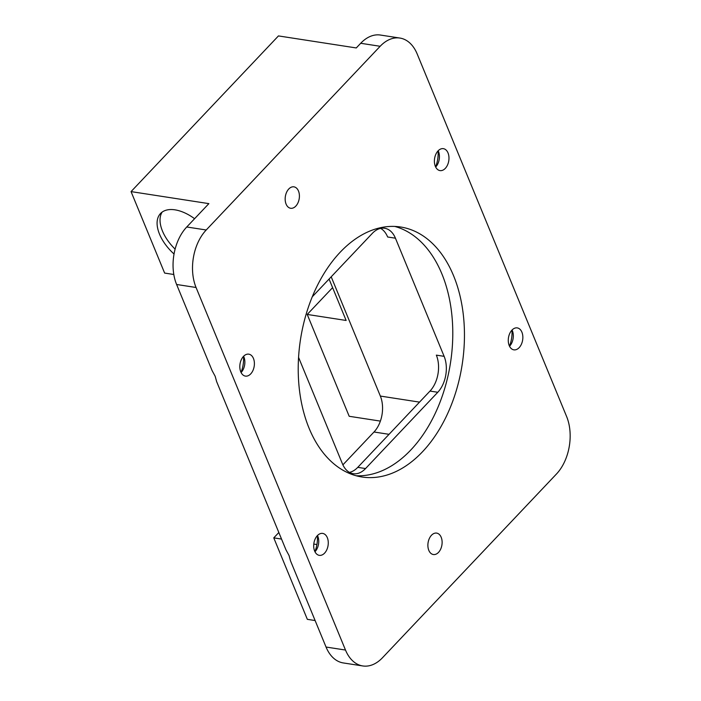 <?xml version="1.0" encoding="UTF-8"?>
<svg xmlns="http://www.w3.org/2000/svg" width="701" height="701" viewBox="0 0 701 701"><rect width="100%" height="100%" fill="white"/><g stroke="black" fill="none" stroke-linecap="round" stroke-linejoin="round"><path stroke-width="1.05" d="M194.589 218.712A36.137 20.127 -136.6 0 0 160.511 213.507A36.137 20.127 -136.6 0 0 159.513 234.143A36.137 20.127 -136.6 0 0 174.041 254.007M162.133 212.096A36.137 20.127 -136.6 0 0 162.457 231.032A36.137 20.127 -136.6 0 0 175.11 249.127M317.474 535.511A11.102 7.176 -81.2 0 1 317.79 536.204A11.102 7.176 -81.2 0 1 318.368 538.017A11.102 7.176 -81.2 0 1 316.572 549.645A11.102 7.176 -81.2 0 1 314.959 551.766M327.323 537.685A11.102 7.176 -81.2 0 1 326.815 549.742A11.102 7.176 -81.2 0 1 319.288 555.341A11.102 7.176 -81.2 0 1 314.644 551.074A11.102 7.176 -81.2 0 1 315.152 539.008A11.102 7.176 -81.2 0 1 322.679 533.408A11.102 7.176 -81.2 0 1 327.323 537.685M289.04 555.499L290.538 560.905L326.044 647.041A41.298 26.708 98.8 0 0 343.315 662.944L362.776 665.95A41.298 26.708 98.8 0 0 382.509 657.722L556.454 474.016A41.298 26.708 98.8 0 0 566.61 416.517L417.174 53.959A41.298 26.708 -81.2 0 0 399.894 38.056L380.441 35.05A41.298 26.708 -81.2 0 0 360.7 43.278L356.274 47.948L278.455 35.917L131.052 191.601L208.872 203.632L186.755 226.984A41.298 26.708 98.8 0 0 176.608 284.483L212.105 370.61L215.163 376.262L216.662 381.668L285.982 549.856L289.04 555.499M317.387 535.608A24.263 15.694 -81.2 0 1 314.907 551.652M243.597 356.274A11.102 7.176 -81.2 0 1 243.913 356.967A11.102 7.176 -81.2 0 1 244.491 358.781A11.102 7.176 -81.2 0 1 242.695 370.4A11.102 7.176 -81.2 0 1 241.083 372.52M253.447 358.439A11.102 7.176 -81.2 0 1 252.938 370.505A11.102 7.176 -81.2 0 1 245.411 376.104A11.102 7.176 -81.2 0 1 240.767 371.828A11.102 7.176 -81.2 0 1 241.275 359.762A11.102 7.176 -81.2 0 1 248.802 354.163A11.102 7.176 -81.2 0 1 253.447 358.439M243.51 356.362A24.263 15.694 -81.2 0 1 241.03 372.406M438.081 150.864A24.263 15.694 -81.2 0 1 435.601 166.908M438.169 150.768A11.102 7.176 -81.2 0 1 438.493 151.46A11.102 7.176 -81.2 0 1 439.063 153.274A11.102 7.176 -81.2 0 1 437.266 164.901A11.102 7.176 -81.2 0 1 435.663 167.022M448.027 152.941A11.102 7.176 -81.2 0 1 447.518 165.007A11.102 7.176 -81.2 0 1 439.991 170.597A11.102 7.176 -81.2 0 1 435.347 166.33A11.102 7.176 -81.2 0 1 435.847 154.264A11.102 7.176 -81.2 0 1 443.382 148.665A11.102 7.176 -81.2 0 1 448.027 152.941M511.958 330.101A24.263 15.694 -81.2 0 1 509.487 346.145M512.054 330.013A11.102 7.176 -81.2 0 1 512.37 330.706A11.102 7.176 -81.2 0 1 512.948 332.519A11.102 7.176 -81.2 0 1 511.143 344.138A11.102 7.176 -81.2 0 1 509.539 346.259M521.903 332.178A11.102 7.176 -81.2 0 1 521.395 344.244A11.102 7.176 -81.2 0 1 513.868 349.843A11.102 7.176 -81.2 0 1 509.224 345.567A11.102 7.176 -81.2 0 1 509.723 333.501A11.102 7.176 -81.2 0 1 517.259 327.902A11.102 7.176 -81.2 0 1 521.903 332.178M309.106 428.285A126.478 81.807 98.8 0 0 362.014 477.004A126.478 81.807 98.8 0 0 447.816 413.204A126.478 81.807 98.8 0 0 453.565 275.721A126.478 81.807 98.8 0 0 400.648 227.01A126.478 81.807 98.8 0 0 314.854 290.801A126.478 81.807 98.8 0 0 309.106 428.285M356.231 475.769A126.478 81.807 98.8 0 0 437.906 407.404A126.478 81.807 98.8 0 0 441.893 273.916A126.478 81.807 98.8 0 0 394.759 226.432M428.81 550.355A10.839 7.01 98.8 0 0 433.349 554.526A10.839 7.01 98.8 0 0 440.701 549.058A10.839 7.01 98.8 0 0 441.192 537.281A10.839 7.01 98.8 0 0 436.662 533.102A10.839 7.01 98.8 0 0 429.31 538.57A10.839 7.01 98.8 0 0 428.81 550.355M286.096 204.096A10.839 7.01 98.8 0 0 290.626 208.267A10.839 7.01 98.8 0 0 297.986 202.799A10.839 7.01 98.8 0 0 298.477 191.014A10.839 7.01 98.8 0 0 293.938 186.843A10.839 7.01 98.8 0 0 286.586 192.311A10.839 7.01 98.8 0 0 286.096 204.096M332.607 287.638L307.222 314.442L349.194 416.289L380.389 421.108M312.252 296.812L372.301 233.398A25.814 16.693 -81.2 0 1 384.639 228.254A25.814 16.693 -81.2 0 1 395.434 238.2L444.127 356.336A25.814 16.693 -81.2 0 1 437.783 392.271L365.554 468.557A25.814 16.693 -81.2 0 1 353.216 473.701A25.814 16.693 -81.2 0 1 342.412 463.755L298.565 357.37M389.037 434.322L374.001 432A25.814 16.693 98.8 0 0 380.345 396.065L331.196 276.807M437.783 392.271L429.993 391.07L357.764 467.357L365.554 468.557M349.431 472.378A25.814 16.693 98.8 0 0 357.764 467.357M395.434 238.2L387.653 236.999A25.814 16.693 98.8 0 0 380.634 228.377M429.993 391.07A25.814 16.693 98.8 0 0 436.346 355.135L444.127 356.336M131.052 191.601L164.63 273.075L173.813 274.494M362.776 665.95A41.298 26.708 98.8 0 1 345.497 650.046L196.061 287.489A41.298 26.708 98.8 0 1 206.217 229.989L380.152 46.284A41.298 26.708 -81.2 0 1 399.894 38.056M278.84 532.515L273.767 537.869L307.345 619.342L315.117 620.543M273.767 537.869L281.539 539.069M313.785 544.046L316.913 544.537M374.001 432L342.894 464.851M329.067 279.059L346.136 320.462L307.222 314.442M380.345 396.065L419.531 402.12M206.217 229.989L186.755 226.984M380.152 46.284L360.7 43.278M345.497 650.046L326.044 647.041M196.061 287.489L176.608 284.483"/></g></svg>
